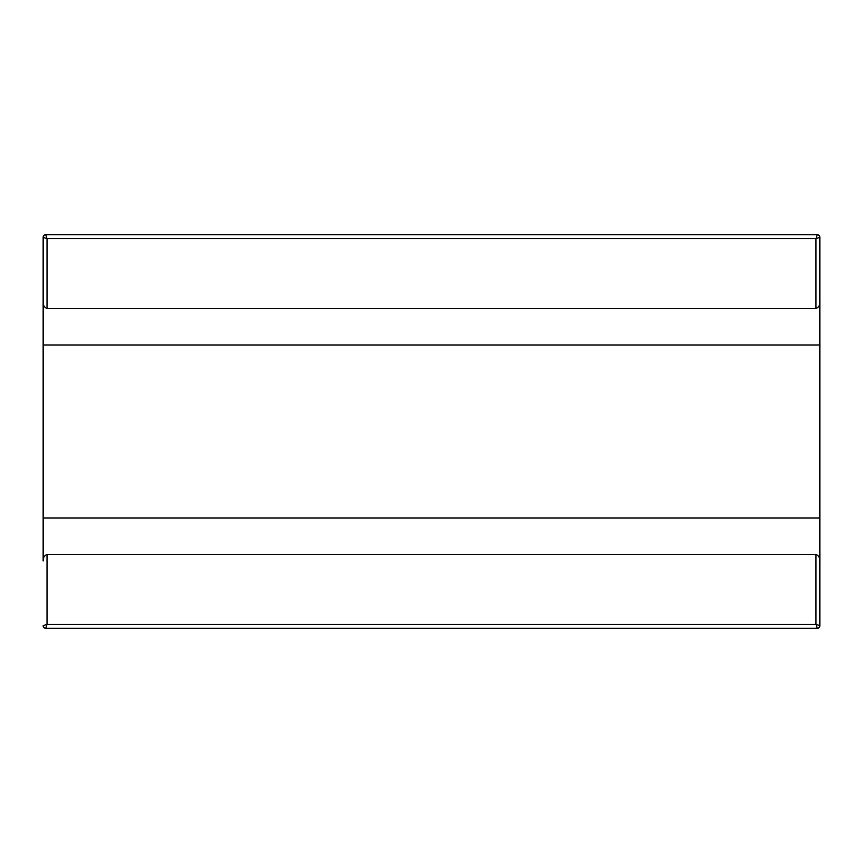 <?xml version="1.0" encoding="UTF-8"?>
<svg xmlns="http://www.w3.org/2000/svg" width="863" height="863" viewBox="0 0 863 863"><rect width="100%" height="100%" fill="white"/><g stroke="black" fill="none" stroke-linecap="round" stroke-linejoin="round"><path stroke-width="1.29" d="M47.034 554.424L815.966 554.424L815.966 624.38L47.034 624.38L47.034 554.424C44.207 555.804 42.913 557.973 43.15 560.95L43.15 237.325A2.589 2.589 0 0 1 45.739 234.736L47.034 238.62L43.15 237.325L43.15 302.05C42.913 305.027 44.207 307.196 47.034 308.576L815.966 308.576C818.793 307.196 820.087 305.027 819.85 302.05L819.85 625.675A2.589 2.589 0 0 1 817.261 628.264L45.739 628.264L47.034 624.38L43.15 625.675A2.589 2.589 0 0 0 45.739 628.264M819.85 237.325L819.85 302.05L819.85 237.325L815.966 238.62L817.261 234.736A2.589 2.589 0 0 1 819.85 237.325M815.966 554.424C818.793 555.804 820.087 557.973 819.85 560.95L819.85 625.675L815.966 624.38L817.261 628.264M817.261 234.736L45.739 234.736M43.15 344.984L819.85 344.984M819.85 518.016L43.15 518.016M815.966 308.576L815.966 238.62L47.034 238.62L47.034 308.576"/></g></svg>
